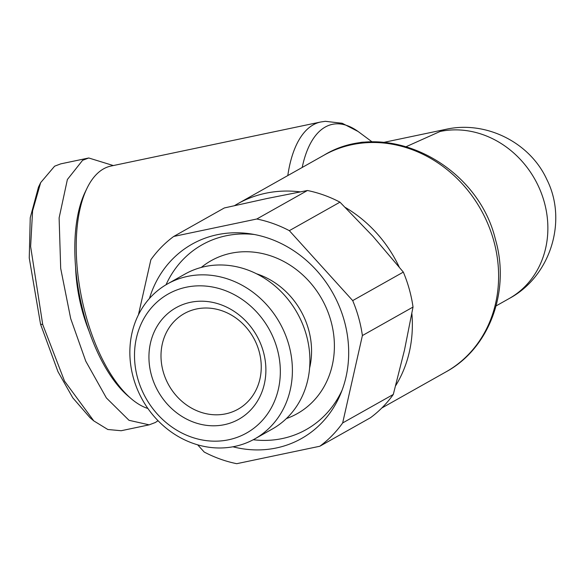 <?xml version="1.0" encoding="UTF-8"?>
<svg xmlns="http://www.w3.org/2000/svg" width="585" height="585" viewBox="0 0 585 585"><rect width="100%" height="100%" fill="white"/><g stroke="black" fill="none" stroke-linecap="round" stroke-linejoin="round"><path stroke-width="0.88" d="M113.322 165.555L88.744 157.979L60.767 163.858L54.61 166.191L40.657 182.637L38.478 187.134L30.237 217.722L29.25 258.014L40.562 324.258L57.952 371.621L72.781 397.822L89.988 417.653L91.867 419.196M40.657 182.637L32.584 210.9L30.625 246.534L42.705 324.463L64.533 381.135L93.79 420.893L107.815 429.5L121.175 430.728L149.16 424.849L155.31 422.516L158.052 420.717M287.798 175.573A124.334 55.809 -101.9 0 1 320.712 121.994L110.982 166.045A124.334 55.809 78.1 0 0 103.574 168.853A124.334 55.809 78.1 0 0 87.004 188.268A124.334 55.809 78.1 0 0 86.046 316.149A124.334 55.809 78.1 0 0 131.201 398.699A124.334 55.809 78.1 0 0 147.903 408.491M75.582 267.009A89.593 40.211 78.1 0 0 82.565 311.9A89.593 40.211 78.1 0 0 89.066 331.205M406.399 146.572L440.096 131.471A91.421 41.038 -101.9 0 1 445.536 129.402L383.797 142.374M234.578 205.613A124.334 110.002 60.6 0 1 237.751 203.741A124.334 110.002 60.6 0 1 265.78 193.225A124.334 110.002 60.6 0 1 300.149 191.873M232.903 446.786A111.53 98.682 -119.4 0 0 340.719 393.668A111.53 98.682 -119.4 0 0 344.302 320.865A111.53 98.682 -119.4 0 0 250.775 233.89A111.53 98.682 -119.4 0 0 149.431 298.504M253.246 439.737A106.046 93.827 -119.4 0 0 342.071 390.21M286.365 418.582A87.765 77.651 -119.4 0 0 329.435 316.112A87.765 77.651 -119.4 0 0 230.921 253.261A87.765 77.651 -119.4 0 0 201.277 267.433M256.515 273.773A74.968 66.324 60.6 0 1 308.609 329.669A74.968 66.324 60.6 0 1 309.604 368.067M167.5 283.915L185.014 274.051A88.935 78.682 60.6 0 1 306.416 335.22A88.935 78.682 60.6 0 1 272.266 429.054L254.753 438.911A88.935 78.682 60.6 0 1 133.351 377.749A88.935 78.682 60.6 0 1 167.5 283.915A88.935 78.682 60.6 0 1 288.902 345.077A88.935 78.682 60.6 0 1 254.753 438.911M137.636 378.159A79.794 70.595 60.6 0 1 186.257 287.22A79.794 70.595 60.6 0 1 277.195 348.843A79.794 70.595 60.6 0 1 228.567 439.788A79.794 70.595 60.6 0 1 137.636 378.159M263.374 351.746A63.992 56.621 60.6 0 1 224.377 424.681A63.992 56.621 60.6 0 1 151.449 375.256A63.992 56.621 60.6 0 1 190.447 302.321A63.992 56.621 60.6 0 1 263.374 351.746M163.156 371.49A54.851 48.533 -119.4 0 0 238.036 409.215A54.851 48.533 -119.4 0 0 259.096 351.336A54.851 48.533 -119.4 0 0 184.216 313.611A54.851 48.533 -119.4 0 0 163.156 371.49M87.004 188.268L85.264 191.865A120.678 54.164 78.1 0 0 128.166 396.103L131.201 398.699M88.744 157.979L82.595 160.312L67.377 179.522L59.114 217.927L60.694 268.42L70.69 318.584L85.754 361.157L106.375 397.932L129.007 420.308L149.16 424.849M345.391 207.507A124.334 110.002 60.6 0 1 399.153 266.914M411.877 313.567A124.334 110.002 60.6 0 1 395.687 385.654M138.433 314.825L150.864 259.747A127.991 113.241 60.6 0 1 173.716 236.45L224.34 207.953L267.235 198.469L307.425 190.505A127.991 113.241 60.6 0 1 339.965 202.169L372.996 236.369L403.328 272.098A127.991 113.241 -119.4 0 1 413.025 307.059L404.506 349.991L393.296 394.451A127.991 113.241 60.6 0 1 370.444 417.741L319.82 446.245L236.735 463.693A127.991 113.241 60.6 0 1 204.194 452.029L197.671 444.834M173.716 236.45L256.8 219.002L307.425 190.505M339.965 202.169L289.341 230.665L352.696 300.602L403.328 272.098M256.8 219.002A127.991 113.241 60.6 0 1 289.341 230.665M413.025 307.059L362.393 335.563L342.664 422.948L393.296 394.451M342.664 422.948A127.991 113.241 60.6 0 1 319.82 446.245M352.696 300.602A127.991 113.241 60.6 0 1 362.393 335.563M254.431 234.519A106.046 93.827 -119.4 0 0 166.016 284.771M40.562 324.258L42.705 324.463M356.813 143.544A96.115 43.144 -101.9 0 1 366.773 142.316M302.189 167.471A119.64 53.703 -101.9 0 1 325.245 127.047A119.64 53.703 -101.9 0 1 358.788 131.998L372.301 142.038M496.095 305.904L509.177 298.54A91.421 80.884 -119.4 0 0 544.277 202.081A91.421 80.884 -119.4 0 0 440.096 131.471M324.01 155.186A124.334 110.002 60.6 0 1 352.038 144.663A124.334 110.002 60.6 0 1 488.248 224.772A124.334 110.002 60.6 0 1 445.989 371.877C489.616 348.294 510.529 290.869 495.393 239.28C477.199 163.573 385.544 117.512 324.01 155.186L237.751 203.741M89.988 417.653L93.79 420.893M320.712 121.994L325.326 121.307L342.232 123.274L358.071 131.479M509.177 298.54C550.309 276.632 567.911 221.086 546.821 179.463C529.754 142.082 485.47 120.276 445.536 129.402M381.808 408.008L445.989 371.877"/></g></svg>
